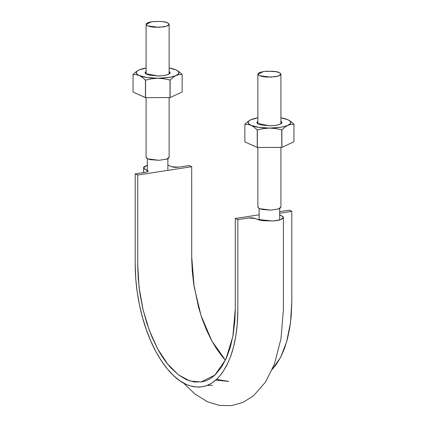 <?xml version="1.0" encoding="UTF-8"?>
<svg xmlns="http://www.w3.org/2000/svg" width="427" height="427" viewBox="0 0 427 427"><rect width="100%" height="100%" fill="white"/><g stroke="black" fill="none" stroke-linecap="round" stroke-linejoin="round"><path stroke-width="0.64" d="M279.477 214.744L283.138 216.788L283.405 217.54L283.09 218.298L280.715 219.665L278.783 220.231L273.83 220.989L262.637 220.722L258.271 219.74L254.337 218.16L251.791 217.834L248.984 217.919L237.834 219.627L235.293 218.496L259.125 214.818L235.293 218.496L235.288 310.296L234.829 321.093L233.153 334.816L230.324 347.247L226.353 358.226L221.394 367.316L215.528 374.452C211.349 378.487 206.775 380.959 201.795 381.855L194.274 382L186.524 379.742L178.801 375.119L171.254 368.255C166.279 362.929 161.7 356.385 157.52 348.629L151.665 336.305L146.696 322.78L142.725 308.283L139.885 293.322L138.204 278.116L137.745 266.939L137.734 175.017L135.194 173.885L135.194 264.639L135.823 279.488L137.27 292.388L139.522 305.193L142.549 317.688L146.306 329.665L150.736 340.949L155.743 351.346L161.262 360.676L167.203 368.773L173.463 375.525L179.932 380.825L186.514 384.572L193.095 386.686L199.569 387.156L205.825 385.987L211.765 383.184L217.284 378.77L222.296 372.84L226.721 365.501L230.484 356.876L233.51 347.082L235.757 336.284L237.204 324.669L237.834 310.552L237.834 219.627L235.293 218.496L235.293 308.657L232.864 336.439L225.856 359.31L214.941 375.007L201.202 381.957L189.988 381.049L178.587 374.959L167.619 364.055L157.686 348.934L149.333 330.397L143.008 309.5L139.085 287.344L137.734 265.178L137.734 175.017L135.194 173.885L146.36 172.145L147.988 171.537L148.238 171.163L147.523 170.442L144.7 169.119L143.595 167.64L143.91 166.888L147.336 165.18L143.595 167.667L145.516 169.546L148.244 171.126L145.772 172.252L135.194 173.885L135.194 264.046C135.247 281.484 137.542 298.783 142.068 315.937C150.934 349.681 168.521 376.844 186.514 384.572C205.894 391.975 220.706 382.298 230.959 355.552C235.485 342.433 237.78 327.178 237.834 309.788L237.834 219.627L248.413 217.994L255.271 218.464L257.305 219.366L273.056 221.047L280.502 219.74L283.405 217.514L281.484 215.635L279.664 214.824M279.664 211.648L289.266 210.169L291.806 211.301L279.658 213.313L291.806 211.301L289.266 210.169L279.664 211.648M225.451 360.169L222.131 356.396L216.484 348.699L211.237 339.828L206.476 329.943L202.27 319.22L198.694 307.835L193.682 283.795L192.305 271.524L191.723 259.397L191.707 166.69L189.166 165.559L191.707 166.69L137.734 175.017L191.707 166.69L191.707 256.851L194.109 286.618L201.037 315.585L211.84 340.938L225.451 360.169M291.806 300.048L291.806 211.301L291.806 301.462L290.499 322.695L286.677 341.723L280.507 357.532L272.314 369.36L276.264 364.514L280.694 357.175L284.451 348.549L287.478 338.755L289.73 327.957L291.177 316.343L291.801 302.22M167.875 165.18L172.663 167.026L175.209 167.352L178.016 167.267L189.166 165.559L178.587 167.187L171.729 166.722L167.875 165.18M215.886 380.083L228.765 381.434L215.886 380.083M151.766 21.74C160.082 21.136 165.34 21.494 167.539 22.812L169.129 24.344L166.53 26.255L158.871 27.344L147.678 25.876L146.087 24.344L151.766 21.74L148.409 22.524L146.456 23.586L146.194 24.761L147.678 25.876L150.667 26.757L154.718 27.269L163.45 26.949L166.808 26.164L168.761 25.102L169.017 23.923L167.539 22.812L164.544 21.932L160.499 21.419L151.766 21.74M146.087 97.634L146.087 157.291L147.678 158.823L158.871 160.29L166.53 159.202L169.129 157.291L169.129 97.58M146.194 157.707L147.678 158.823L150.667 159.698L159.207 160.28L166.808 159.106L168.761 158.049L169.017 156.869M263.55 71.56C271.866 70.957 277.123 71.309 279.322 72.627L280.913 74.165L278.319 76.075L270.659 77.164L259.461 75.696L257.871 74.165L263.55 71.56L260.192 72.344L258.239 73.407L257.983 74.581L259.461 75.696L262.456 76.572L266.501 77.09L275.234 76.764L278.591 75.979L280.544 74.922L280.806 73.743L279.322 72.627L276.333 71.752L267.793 71.17L263.55 71.56M257.871 147.454L257.871 207.106L259.461 208.643L270.659 210.111L278.319 209.022L280.913 207.106L280.913 147.4M257.983 207.527L259.461 208.643L262.456 209.518L270.99 210.1L278.591 208.926L280.544 207.864L280.806 206.689M290.872 121.556L293.941 124.284L290.963 124.337L284.574 126.419L280.192 127.321L269.57 128.089L275.757 128.564L281.9 129.861L281.9 147.384L281.9 129.861L284.878 127.155L290.002 123.905L290.686 122.458L289.912 121.017L287.745 119.672L280.913 117.809A21.291 5.583 180 0 1 287.745 119.672A21.291 5.583 180 0 1 288.193 119.886A21.291 5.583 180 0 1 287.921 125.255A21.291 5.583 180 0 1 269.57 128.089A21.291 5.583 180 0 1 251.044 125.335L254.177 127.225L257.241 129.915A24.547 6.437 -0 0 0 257.353 129.931L263.384 128.591L269.57 128.089L275.757 128.564L281.788 129.877A24.547 6.437 -0 0 0 281.9 129.861L284.878 127.155L287.921 125.255L290.963 124.337L293.941 124.284A24.547 6.437 -0 0 0 293.941 124.252L290.872 121.556L288.241 119.907M247.82 121.652L244.847 124.358L244.847 141.913L244.847 124.39L247.911 124.433L251.044 125.335L254.177 127.225L257.353 129.931L257.353 147.454L257.353 129.931L263.384 128.591L269.57 128.089L258.901 127.363L251.044 125.335A21.291 5.583 180 0 1 250.596 119.886A21.291 5.583 180 0 1 250.868 119.752A21.291 5.583 180 0 1 257.871 117.809L250.868 119.752L247.82 121.652L244.847 124.358A24.547 6.437 0 0 0 244.847 124.39L247.911 124.433L251.044 125.335L248.872 123.995L248.103 122.554L248.781 121.108L250.505 119.928M256.889 122.325L256.889 122.688M257.001 122.031L257.001 122.987M244.847 141.913L257.241 147.438L257.241 129.915L257.353 147.454L244.847 141.913L244.847 124.358L244.847 141.881M281.788 129.877L281.9 147.384L257.353 147.454L281.788 147.4L281.788 129.877M293.941 124.284L293.941 141.807L281.9 147.384L293.941 141.807L293.941 124.284M281.548 121.711L281.548 123.302L281.548 121.711M281.868 122.795A12.522 3.283 180 0 1 275.746 125.335A12.522 3.283 180 0 1 269.496 125.789L257.342 123.398L257.871 121.22L256.867 122.533L257.86 123.787L260.609 124.849L269.496 125.789L274.283 125.527L278.324 124.807L281.003 123.739L281.916 122.48L280.913 121.22M281.9 141.663L281.788 141.369M179.089 71.736L182.153 74.463L179.18 74.517L172.786 76.604L168.403 77.5L157.782 78.269L163.973 78.749L170.111 80.041L170.111 97.564L170.111 80.041L173.09 77.335L178.219 74.085L178.897 72.638L178.128 71.197L175.956 69.857L169.129 67.989A21.291 5.583 180 0 1 175.956 69.857A21.291 5.583 180 0 1 176.41 70.065A21.291 5.583 180 0 1 176.132 75.44A21.291 5.583 180 0 1 157.782 78.269A21.291 5.583 180 0 1 139.255 75.52L142.388 77.404L145.452 80.095A24.547 6.437 0 0 0 145.564 80.111L151.596 78.771L157.782 78.269L163.973 78.749L169.999 80.057A24.547 6.437 -0 0 0 170.111 80.041L173.09 77.335L176.132 75.44L179.18 74.517L182.153 74.463A24.547 6.437 -0 0 0 182.153 74.431L179.089 71.736L176.458 70.087M136.037 71.832L133.059 74.538L133.059 92.093L133.059 74.57L136.128 74.613L139.255 75.52L142.388 77.404L145.564 80.111L145.564 97.634L145.564 80.111L151.596 78.771L157.782 78.269L147.112 77.543L139.255 75.52A21.291 5.583 180 0 1 138.812 70.065A21.291 5.583 180 0 1 139.079 69.937A21.291 5.583 180 0 1 146.087 67.989L139.079 69.937L136.037 71.832L133.059 74.538A24.547 6.437 0 0 0 133.059 74.57L136.128 74.613L139.255 75.52L137.088 74.175L136.314 72.734L136.998 71.288L138.716 70.108M145.1 72.505L145.1 72.868M145.212 72.206L145.212 73.161M133.059 92.093L145.452 97.618L145.452 80.095L145.564 97.634L133.059 92.093L133.059 74.538L133.059 92.061M169.999 80.057L170.111 97.564L145.564 97.634L169.999 97.58L169.999 80.057M182.153 74.463L182.153 91.986L170.111 97.564L182.153 91.986L182.153 74.463M169.759 71.891L169.759 73.481L169.759 71.891M170.085 72.974A12.522 3.283 180 0 1 163.957 75.515A12.522 3.283 180 0 1 157.712 75.969L145.554 73.577L146.087 71.4L145.084 72.713L146.077 73.967L148.826 75.029L157.712 75.969L162.495 75.712L166.535 74.992L169.215 73.919L170.133 72.659L169.129 71.4M170.111 91.842L169.999 91.549M283.405 217.514L283.4 309.607L280.987 338.648L274.385 364.226L265.605 381.946L253.713 395.626L243.182 402.303L231.519 405.65L219.371 405.415L207.421 401.743L194.904 393.998L183.567 383.094M143.595 172.588L143.595 167.667M207.373 385.426L212.55 385.277M259.125 208.477L259.125 219.846M279.664 219.846L279.664 208.477M147.336 158.657L147.336 170.026M167.875 170.026L167.875 158.657M228.765 381.434L217.247 379.48M146.087 73.972L146.087 24.392M169.129 73.972L169.129 24.344M257.871 123.793L257.871 74.213M280.913 123.793L280.913 74.165"/></g></svg>
